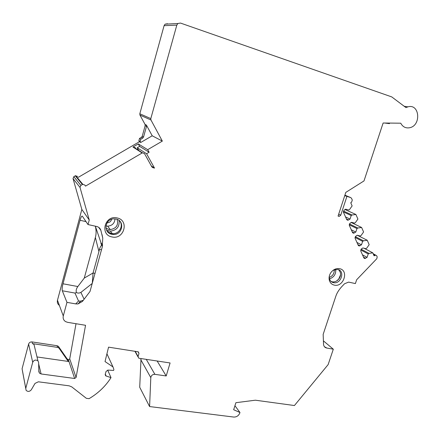 <?xml version="1.0" encoding="UTF-8"?>
<svg xmlns="http://www.w3.org/2000/svg" width="440" height="440" viewBox="0 0 440 440"><rect width="100%" height="100%" fill="white"/><g stroke="black" fill="none" stroke-linecap="round" stroke-linejoin="round"><path stroke-width="0.66" d="M141.02 358.562L139.717 387.255L149.595 406.56L150.805 377.63L140.762 359.645M167.563 23.744L165.066 24.167L164.082 25.674L139.816 113.779L139.964 115.082L145.019 124.377L145.162 125.67L142.214 136.301L143.539 137.038L146.514 126.33L145.162 125.67M78.227 177.364L139.414 141.713L138.875 140.739L139.513 138.435L141.427 137.324L142.214 136.301M73.821 176.66L80.861 185.389L80.014 187.424L73.029 178.58L73.821 176.66L75.273 175.813L77.644 176.396M73.029 178.58L81.84 209.435L89.249 220.006L88.017 224.56L96.674 226.468C98.824 227.024 100.221 228.322 100.876 230.368L98.67 227.326M100.876 230.368L102.767 238.205L102.218 247.165L90.019 291.462L82.456 301.411L77.984 303.947L75.741 303.902L66.968 302.357L63.283 315.964L57.475 300.25L81.84 209.435M57.475 300.25C57.002 302.407 57.646 304.15 59.406 305.47M76.01 323.719L69.724 358.875L76.071 377.509L74.646 378.488L41.096 373.962L39.43 373.115L38.83 371.618L38.621 362.428L37.944 360.839C35.723 359.464 33.974 359.959 32.709 362.313L25.762 388.388L26.103 390.346C27.874 391.903 29.607 391.721 31.295 389.791L35.024 383.4L38.34 381.805L69.168 385.831L71.759 386.887L86.35 398.321L89.073 398.662C98.236 393.228 105.545 386.221 111.007 377.636L105.71 375.854L105.226 374.368L106.062 371.426L107.976 370.101L113.625 370.425L113.889 369.495L113.003 366.949L105.028 361.554L108.559 347.149L138.314 351.841L138.974 353.463L138.083 356.521L138.71 358.122L139.211 358.292L170.088 362.962L166.199 375.964L157.135 361.004M68.987 361.521L68.535 359.805L69.724 358.875M68.535 359.805L67.111 358.859L67.689 360.602L58.911 348.007L58.377 346.313L67.111 358.859M25.762 388.388L22.077 368.781L28.617 344.047C29.189 342.534 30.333 341.825 32.049 341.93L57.052 345.714L58.377 346.313M150.805 377.63C151.222 375.425 152.587 374.33 154.891 374.341L166.199 375.964M373.148 253.693L376.673 255.723L377.195 256.911L376.811 258.693L356.664 279.747L355.377 283.575L348.623 282.106L344.536 283.75L341.798 286.611C338.866 289.845 336.881 293.04 335.841 296.208L323.158 334.378L323.538 344.289C323.736 346.302 324.753 347.54 326.584 348.002L333.317 349.195L328.136 364.601L294.421 405.537L255.354 400.202L235.901 402.694L233.662 409.739L239.971 412.506L239.822 412.968C238.645 415.762 236.615 417.12 233.739 417.054L149.595 406.56M375.722 255.057L374.088 255.827L372.774 252.841L369.05 253.413L368.225 253.952L367.076 257.367L364.804 258.538L363.847 257.873L360.75 250.949L361.444 248.892L362.885 247.957L365.893 248.688L366.724 248.155L369.182 244.684L367.241 240.268L363.479 240.823L362.648 241.362L361.488 244.816L359.238 245.993L358.232 245.311L355.08 238.266L355.773 236.187L357.231 235.246L360.278 236.016L361.114 235.472L363.594 231.974L361.62 227.486L357.814 228.019L356.972 228.558L355.812 232.056L353.584 233.233L352.517 232.529L349.311 225.368L350.009 223.267L351.483 222.321L354.563 223.124L355.41 222.58L357.913 219.054L355.905 214.489L352.055 215.001L351.202 215.545L350.036 219.076L347.831 220.253L346.704 219.538L343.448 212.256L344.146 210.128L345.637 209.181L348.755 210.012L349.608 209.473L352.132 205.909L350.73 202.725L351.582 202.18L352.286 200.052L351.516 198.297L350.73 197.599L344.905 195.173M344.745 195.652L350.73 197.599M346.868 196.537L340.769 215.16L339.312 216.354L338.063 216.084L345.818 192.379L363.995 180.923L383.125 123.013L400.747 123.195C402.705 126.868 405.631 128.392 409.525 127.76C421.432 125.752 419.843 103.362 407.902 106.849L405.961 107.597L391.749 96.905L180.499 23.067L177.859 23.518L176.814 25.119L150.81 118.597L150.959 119.983L162.338 141.097L147.708 149.672L149.121 152.24L146.575 153.731L154.517 168.102L152.884 167.679L151.85 166.87L144.49 153.599L142.412 152.812L85.52 186.12L84.904 185.097L82.819 184.305L80.861 185.389M80.014 187.424L89.249 220.006M63.283 315.964C62.766 318.395 63.547 320.287 65.626 321.64L67.562 322.327L85.553 325.298L76.071 377.509M339.669 268.692C336.303 268.131 333.399 269.401 330.957 272.509C329.34 274.879 328.768 277.349 329.247 279.923C329.94 282.711 331.595 284.444 334.23 285.109C343.502 287.546 349.212 270.474 339.669 268.692M117.178 217.954C104.907 214.676 99.429 234.74 111.931 236.918C124.053 240.037 129.58 220.341 117.178 217.954M338.663 269.704L340.351 272.399C340.912 274.753 340.389 276.991 338.778 279.114C337.034 281.149 334.983 282.073 332.635 281.892L333.916 282.739C341.303 283.965 345.169 270.76 337.777 269.418L333.152 270.264M329.291 276.221L329.379 278.46C329.934 280.714 331.276 282.111 333.399 282.651L333.916 282.739M332.635 281.892L331.045 281.44M340.549 274.857L338.69 279.125L336.545 281.028M335.682 269.346C336.094 274.115 334.026 277.299 329.489 278.889M334.224 269.737C334.406 273.477 332.75 276.034 329.247 277.409M116.028 219.016L113.669 218.834C104.737 219.054 103.12 232.848 111.799 234.289L113.454 234.476C122.628 234.96 125.054 220.671 116.028 219.016M119.785 221.095C123.728 225.885 119.246 234.014 112.855 233.695L111.205 233.514L107.069 231.066M109.516 233.398L110.864 233.816M113.086 234.003L112.602 234.009M119.02 220.418C119.724 226.677 116.853 230.257 110.407 231.16L106.574 230.181M105.941 228.063L108.79 229.427L110.292 229.598C116.364 228.487 118.624 225.066 117.079 219.329M107.679 370.106L111.007 377.636M67.689 360.602L68.981 361.537L37.01 356.95M57.052 345.714L57.58 347.402L32.45 343.618L33.979 344.382L34.656 347.182M57.58 347.402L58.911 348.007M68.981 361.537L74.646 378.488M88.017 224.56L82.352 216.194C81.73 215.743 80.96 217.107 80.036 220.286L62.986 283.784C62.183 287.04 61.958 289.372 62.304 290.769L66.968 302.357M141.427 137.324L142.747 138.067L140.822 139.189L140.179 141.51L140.723 142.489L152.213 135.79L146.371 125.032L146.514 126.33M142.747 138.067L143.539 137.038M135.685 148.472L135.223 147.642L132.946 147.026L138.281 143.913L139.634 146.361L137.209 147.774L138.666 150.398M162.338 141.097L152.213 135.79M384.643 123.03L389.488 123.618M346.852 219.786L347.831 220.253M345.037 209.561L355.905 214.489M364.05 248.237L372.774 252.841M357.319 235.268L367.241 240.268M353.584 233.233L352.66 232.777M351.208 222.497L361.62 227.486M349.399 223.933L357.814 228.019M349.19 224.763L356.972 228.558M351.296 229.806L355.812 232.056M355.295 236.643L363.479 240.823M354.976 237.43L362.648 241.362M356.945 242.44L361.488 244.816M361.108 249.172L369.05 253.413M360.695 249.909L368.225 253.952M362.505 254.87L367.076 257.367M343.425 211.041L352.055 215.001M343.343 211.915L351.202 215.545M345.548 216.959L350.036 219.076M333.317 349.195L323.406 340.857M239.971 412.506L234.938 405.73M151.316 165.913L154.517 168.102M146.575 153.731L137.209 147.774M149.121 152.24L139.634 146.361M147.708 149.672L138.281 143.913M139.414 141.713L140.723 142.489M95.337 226.177L101.002 242.809L102.647 245.218M102.058 234.619L102.779 238.293M101.002 242.809C100.766 242.974 101.024 243.843 101.783 245.416L102.394 246.466M75.741 303.902L78.529 301.004L80.636 301.147L83.364 300.218M62.304 290.769L74.976 293.068L76.494 292.562C75.774 290.774 76.225 288.767 77.847 286.539L84.276 278.08L93.049 273.004L92.296 283.184M84.276 278.08L95.365 237.485C96.333 234.124 96.322 230.357 95.332 226.171M95.365 237.485L98.934 251.587L99.429 249.381C100.221 246.835 101.002 245.509 101.783 245.416M76.494 292.562C77.82 293.298 79.288 293.243 80.9 292.397L92.224 283.443M94.996 273.383L93.049 273.004L98.934 251.587M115.011 218.851C114.631 223.278 112.178 225.72 107.646 226.182L105.936 225.957M111.617 219.241C110.996 221.518 109.489 222.701 107.096 222.783M135.168 351.269L138.083 356.521M137.989 351.714L138.974 353.463M106.926 353.81L113.003 366.949M105.297 374.121L106.134 376.068M28.617 344.047L32.709 362.313M32.049 341.93L32.45 343.618M58.746 346.731L59.285 348.425M139.513 138.435L140.822 139.189M75.273 175.813L82.396 184.492M150.959 119.983L139.964 115.082M146.371 125.032L145.019 124.377M139.816 113.779L150.81 118.597M176.814 25.119L164.082 25.674M373.533 254.562L374.908 255.294M352.253 231.941L354.349 232.997M357.929 244.64L360.041 245.757M363.517 257.136L365.64 258.302M346.478 219.027L348.557 220.022M154.891 374.341L146.262 359.359M326.843 348.057L324.451 346.709M338.69 214.176L340.769 215.16M338.118 215.919L338.949 216.315M151.954 167.035L152.884 167.679M132.946 147.026L142.104 152.955M138.875 140.739L140.179 141.51M74.976 293.068L78.529 301.004M77.847 286.539L62.986 283.784M80.036 220.286L86.026 221.617M99.429 249.381L101.486 249.81M80.9 292.397L84.123 299.222M38.654 363.825L41.096 373.962M329.379 278.46L329.247 279.923M331.221 281.518L331.81 281.914M112.855 233.695L113.454 234.476M110.407 231.16L112.343 233.679M105.941 225.918L107.646 226.182L110.292 229.598M138.023 356.884L134.888 351.225M105.177 374.616L105.71 375.854M22.401 370.645L25.746 388.449M37.944 360.839L33.979 344.382M68.024 360.987L67.441 359.238M165.066 24.167L177.859 23.518M404.162 106.249L407.902 106.849M358.353 245.52L359.238 245.993M363.963 258.077L364.804 258.538M326.584 348.002L324.621 346.896M339.312 216.354L338.157 215.804M133.238 146.889L142.412 152.812M75.669 175.643L82.819 184.305M80.636 301.147L77.984 303.941M39.43 373.115L38.803 370.486"/></g></svg>
